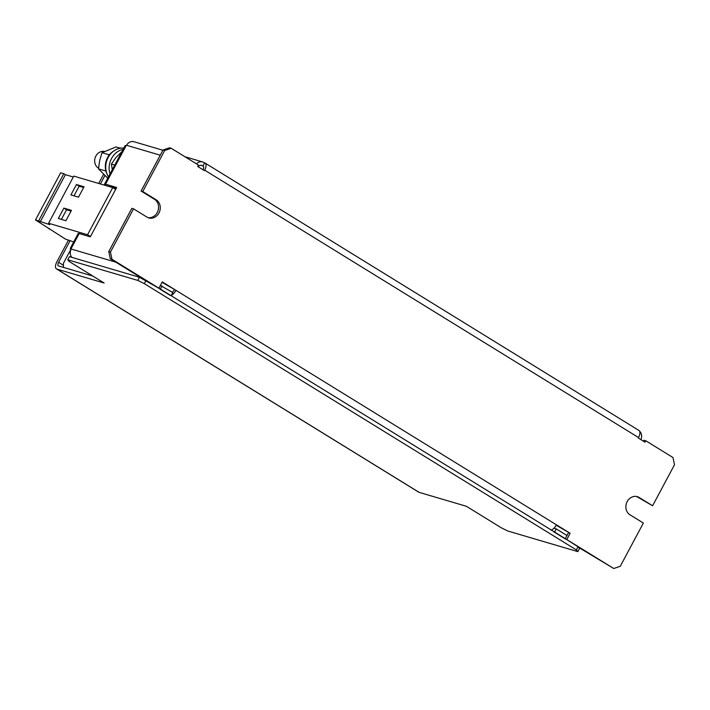 <?xml version="1.0" encoding="UTF-8"?>
<svg xmlns="http://www.w3.org/2000/svg" width="710" height="710" viewBox="0 0 710 710"><rect width="100%" height="100%" fill="white"/><g stroke="black" fill="none" stroke-linecap="round" stroke-linejoin="round"><path stroke-width="1.06" d="M104.423 151.434A8.964 7.81 106.4 0 0 94.776 159.315A8.964 7.81 106.4 0 0 98.557 168.163M110.014 173.941A17.936 15.629 -73.6 0 1 123.149 149.34M108.461 176.834A17.936 15.629 -73.6 0 1 108.142 157.522A17.936 15.629 -73.6 0 1 123.824 148.071M108.053 186.215L116.271 188.221M643.535 441.265L644.068 440.262L645.754 440.759L672.991 457.542L674.5 464.739L652.596 505.76L637.491 496.991A9.86 8.6 -73.6 0 0 636.497 496.476M147.955 217.624A9.86 8.6 -73.6 0 0 157.931 211.003A9.86 8.6 -73.6 0 0 154.505 199.315L141.086 191.043L142.772 191.54L164.676 150.52L162.989 150.023L169.53 147.786L171.216 148.284L198.454 165.075L197.699 166.486L204.409 170.622L204.657 170.151A7.171 3.426 121.6 0 0 205.048 163.052A7.171 3.426 121.6 0 0 204.64 162.865L202.962 166.016A3.585 1.713 121.6 0 1 203.166 166.105A3.585 1.713 121.6 0 1 202.971 169.654L202.936 169.717M141.086 191.043L162.989 150.023M119.351 147.928L121.286 148.106M196.466 163.85A7.171 6.248 -73.6 0 1 202.661 161.951A7.171 6.248 -73.6 0 1 203.983 162.546L204.391 162.794M198.188 166.788A3.585 3.124 -73.6 0 1 201.64 165.394A3.585 3.124 -73.6 0 1 202.306 165.687L202.714 165.936M645.754 440.759L645 442.17L638.29 438.034L638.547 437.564A7.171 3.426 -58.4 0 0 638.938 430.464L205.048 163.052M652.596 505.76L639.178 497.488A9.86 8.6 -73.6 0 0 637.349 496.672A9.86 8.6 -73.6 0 0 626.699 502.627A9.86 8.6 -73.6 0 0 629.947 514.777L643.366 523.048L620.283 566.269L613.742 568.506L566.784 539.564L570.139 533.281L556.454 524.841A7.171 3.426 -58.4 0 1 551.013 530.113M146.012 280.503L144.334 283.645L137.775 280.414L139.453 277.273L160.407 289.103L565.311 538.659L578.02 546.762L579.511 548.493L577.833 551.634L576.342 549.904L578.02 546.762M613.742 568.506L578.517 547.339M565.941 539.316L566.784 539.564M556.232 525.249L570.139 533.281M568.453 532.784L565.204 538.863M162.066 282.314L175.965 290.337L162.279 281.905L158.925 288.189L111.967 259.248L110.281 258.751L108.772 251.562L131.856 208.332L133.542 208.829L110.458 252.059L111.967 259.248M158.082 287.94L158.925 288.189M143.819 279.429L110.281 258.751M108.772 251.562L110.458 252.059M171.216 148.284L164.676 150.52M142.772 191.54L156.191 199.812A9.86 8.6 -73.6 0 1 159.439 211.97A9.86 8.6 -73.6 0 1 148.789 217.917A9.86 8.6 -73.6 0 1 146.961 217.1L133.542 208.829M174.278 289.84A3.585 1.713 121.6 0 1 172.202 292.2M556.454 524.841L175.965 290.337A7.171 3.426 121.6 0 1 171.358 295.289M162.874 150.236L133.995 141.725A7.171 6.248 106.4 0 0 126.602 145.293L126.096 145.692A7.171 0.808 -151.9 0 0 125.129 145.621L104.574 184.13A7.171 0.808 28.1 0 1 105.533 184.201L116.671 187.476L90.312 236.829L79.183 233.555A7.171 0.808 -151.9 0 0 78.215 233.483L70.246 248.411A7.171 0.808 28.1 0 1 71.204 248.482L71.213 249.032A7.171 6.248 106.4 0 0 71.754 257.331M639.55 431.121A7.171 6.248 -73.6 0 1 640.89 439.641M106.234 185.683A7.171 0.808 28.1 0 1 104.574 184.13M71.053 249.343A7.171 0.808 28.1 0 1 70.246 248.411M70.45 256.94L70.938 256.035M63.447 267.395L63.43 263.233L70.911 249.228M553.969 528.222L556.258 528.897L566.988 535.509L565.311 538.659M554.581 532.038L556.258 528.897M553.729 531.79L564.468 538.411M160.389 285.455L172.814 292.573L171.137 295.715M160.407 289.103L162.084 285.961M159.555 288.855L170.293 295.466M63.438 265.318L58.566 262.318L70.192 240.548M100.412 183.961L104.894 175.565M139.453 277.273L69.438 256.647L67.761 259.789L69.252 261.529L104.139 283.024L56.898 269.108L419.14 492.367A7.171 3.426 121.6 0 1 418.74 492.181L56.489 268.921A7.171 3.426 -58.4 0 0 56.898 269.108M58.566 262.318A3.585 1.713 -58.4 0 0 58.371 265.868A3.585 1.713 -58.4 0 0 58.575 265.957L92.824 276.057M56.489 268.921A7.171 3.426 -58.4 0 1 56.88 261.821L68.506 240.051M98.725 183.464L103.598 174.332M419.14 492.367L466.381 506.283L501.26 527.778L507.819 531.009L577.833 551.634M144.334 283.645L576.342 549.904M137.775 280.414L67.761 259.789M73.698 241.959L65.631 239.208L35.5 219.931L49.78 224.653L48.582 223.26L87.552 234.744L90.472 236.545M49.354 228.469L49.07 229.002M38.624 220.845L63.802 173.701L60.678 172.779L35.5 219.931M63.802 173.701L65.409 174.687L40.23 221.839M65.409 174.687L73.281 177.003M87.552 234.744L112.73 187.591L73.76 176.107L48.582 223.26M76.449 184.547L70.911 194.913L78.508 197.149L84.046 186.783L76.449 184.547L79.138 186.197L73.991 195.827M63.864 208.119L58.326 218.494L65.915 220.73L71.453 210.355L63.864 208.119L66.545 209.769L61.406 219.399M112.73 187.591L115.65 189.392M120.363 148.23L116.041 146.952L102 152.685L108.719 154.665L109.846 154.31M105.612 169.779L105.222 170.844L98.504 168.865L99.648 160.593L102 152.685M108.621 155.889L108.719 154.665M98.504 168.865L107.751 178.174M114.754 165.048L111.381 164.054L112.286 169.681M121.934 151.62L115.899 157.611L111.381 164.054M107.068 174.119A16.499 14.377 -73.6 0 1 113.902 150.928M71.053 211.101L66.545 209.769M83.647 187.529L79.138 186.197M200.921 165.279L202.306 165.687M638.547 437.564L204.657 170.151M126.602 145.293L160.22 155.206M71.213 249.032L115.837 262.176M126.096 145.692L105.533 184.201M79.183 233.555L71.204 248.482M154.505 199.315L156.191 199.812M639.178 497.488L637.491 496.991M184.902 156.724L202.661 161.951"/></g></svg>

